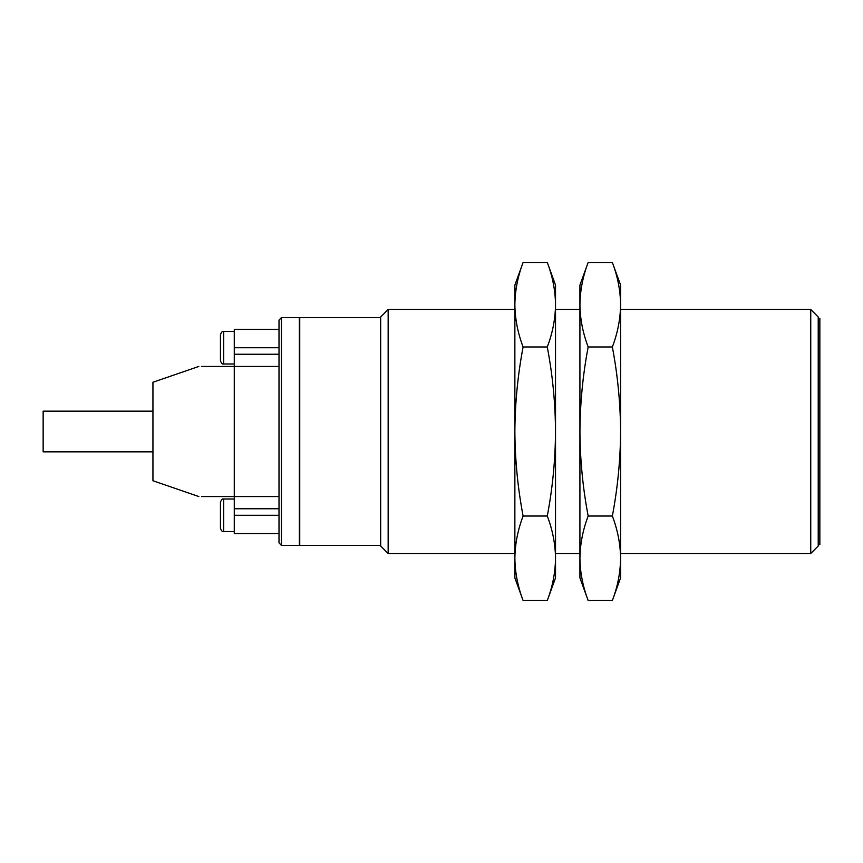 <?xml version="1.0" encoding="UTF-8"?>
<svg xmlns="http://www.w3.org/2000/svg" width="863" height="863" viewBox="0 0 863 863"><rect width="100%" height="100%" fill="white"/><g stroke="black" fill="none" stroke-linecap="round" stroke-linejoin="round"><path stroke-width="1.29" d="M514.866 558.285L514.866 577.897L523.107 600.54C517.789 586.581 515.049 572.493 514.866 558.285C515.049 544.068 517.789 529.979 523.107 516.02C517.789 488.102 515.049 459.925 514.866 431.5L514.866 558.285M523.107 262.46L514.866 285.103L514.866 431.5C515.049 403.075 517.789 374.898 523.107 346.98C517.789 333.021 515.049 318.932 514.866 304.715C515.049 290.507 517.789 276.419 523.107 262.46L547.282 262.46C552.6 276.419 555.341 290.507 555.524 304.715C555.341 318.932 552.6 333.021 547.282 346.98C552.6 374.898 555.341 403.075 555.524 431.5C555.341 459.925 552.6 488.102 547.282 516.02C552.6 529.979 555.341 544.068 555.524 558.285C555.341 572.493 552.6 586.581 547.282 600.54L523.107 600.54M523.107 516.02L547.282 516.02M523.107 346.98L547.282 346.98M547.282 600.54L555.524 577.897L555.524 285.103L547.282 262.46M579.925 558.285L579.925 577.897L588.167 600.54C582.859 586.581 580.109 572.493 579.925 558.285C580.109 544.068 582.859 529.979 588.167 516.02C582.859 488.102 580.109 459.925 579.925 431.5L579.925 558.285M579.925 304.715L579.925 431.5C580.109 403.075 582.859 374.898 588.167 346.98C582.859 333.021 580.109 318.932 579.925 304.715C580.109 290.507 582.859 276.419 588.167 262.46C582.859 276.419 580.109 290.507 579.925 304.715L579.925 285.103L588.167 262.46L612.352 262.46C617.66 276.419 620.411 290.507 620.594 304.715C620.411 318.932 617.66 333.021 612.352 346.98C617.66 374.898 620.411 403.075 620.594 431.5C620.411 459.925 617.66 488.102 612.352 516.02C617.66 529.979 620.411 544.068 620.594 558.285C620.411 572.493 617.66 586.581 612.352 600.54L588.167 600.54M588.167 516.02L612.352 516.02M588.167 346.98L612.352 346.98M612.352 600.54L620.594 577.897L620.594 285.103L612.352 262.46M279.008 366.441L234.272 366.441L234.272 496.559L279.008 496.559L201.543 496.559M279.008 515.265L234.272 515.265L234.272 496.559L279.008 496.559M279.008 329.429L234.272 329.429L234.272 366.441L201.489 366.441M198.846 366.441L152.945 382.244L152.945 480.756L198.846 496.559M810.745 309.504L818.221 316.991L818.221 546.009L810.745 553.496L810.745 309.504L620.594 309.504M388.156 553.496L380.669 546.009L380.669 316.991L388.156 309.504L388.156 553.496L514.866 553.496M818.221 544.553L819.85 544.553L819.85 318.447L818.221 318.447M380.669 317.638L299.741 317.638L299.741 545.362L380.669 545.362M299.342 545.362L299.342 317.638L281.446 317.638L281.446 545.362L299.342 545.362M281.446 317.638L279.008 320.076L279.008 542.924L281.446 545.362M234.272 515.265L234.272 533.571L279.008 533.571M220.453 502.255L220.453 528.285C221.338 530.896 222.417 531.986 223.7 531.532L223.7 499.008C222.417 498.555 221.338 499.634 220.453 502.255M220.453 334.715L220.453 360.745C221.338 363.366 222.417 364.445 223.7 363.992L223.7 331.468C222.417 331.014 221.338 332.104 220.453 334.715M152.945 411.166L43.15 411.166L43.15 451.834L152.945 451.834M279.008 508.76L234.272 508.76M234.272 347.735L279.008 347.735M234.272 354.24L279.008 354.24M579.925 309.504L555.524 309.504M514.866 309.504L388.156 309.504M810.745 553.496L620.594 553.496M579.925 553.496L555.524 553.496M234.272 499.008L223.7 499.008M234.272 531.532L223.7 531.532M234.272 331.468L223.7 331.468M234.272 363.992L223.7 363.992"/></g></svg>
